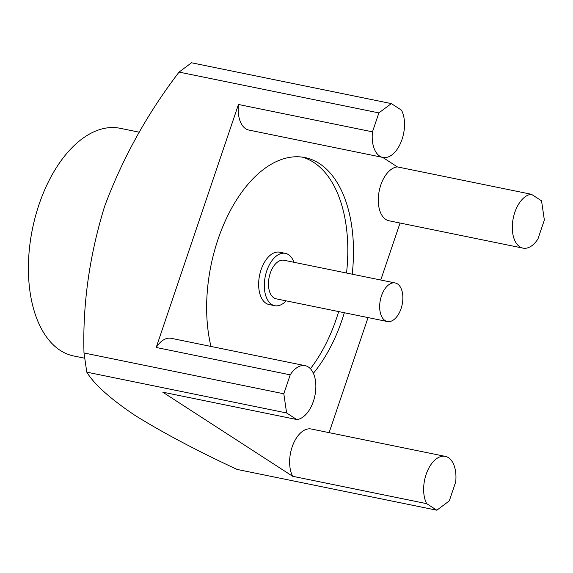 <?xml version="1.0" encoding="UTF-8"?>
<svg xmlns="http://www.w3.org/2000/svg" width="573" height="573" viewBox="0 0 573 573"><rect width="100%" height="100%" fill="white"/><g stroke="black" fill="none" stroke-linecap="round" stroke-linejoin="round"><path stroke-width="0.86" d="M385.056 320.579A19.675 11.145 101.5 0 0 387.327 321.517A19.675 11.145 101.5 0 0 401.687 306.562A19.675 11.145 101.5 0 0 397.469 283.907A19.675 11.145 101.5 0 0 395.198 282.969A19.675 11.145 101.5 0 0 380.837 297.931A19.675 11.145 101.5 0 0 385.056 320.579M395.198 282.969L284 260.257A19.675 11.145 101.5 0 0 269.639 275.219A19.675 11.145 101.5 0 0 273.858 297.867A19.675 11.145 101.5 0 0 276.129 298.812L387.327 321.517M294.021 262.305A26.702 15.12 101.5 0 0 288.491 254.648A26.702 15.12 101.5 0 0 285.404 253.373A26.702 15.12 101.5 0 0 265.915 273.679A26.702 15.12 101.5 0 0 271.645 304.421A26.702 15.12 101.5 0 0 274.725 305.696A26.702 15.12 101.5 0 0 286.149 300.854M285.404 253.373L279.731 252.213A26.702 15.12 101.5 0 0 260.242 272.519A26.702 15.12 101.5 0 0 265.972 303.26A26.702 15.12 101.5 0 0 269.052 304.535L274.725 305.696M352.216 274.188A124.477 70.508 101.5 0 0 319.333 163.52A124.477 70.508 101.5 0 0 304.972 157.575A124.477 70.508 101.5 0 0 228.154 214.854A124.477 70.508 101.5 0 0 210.971 346.436M346.536 273.035A124.477 70.508 101.5 0 0 313.66 162.36A124.477 70.508 101.5 0 0 302.114 157.095M522.977 248.13L388.96 220.763A27.404 15.521 -78.5 0 1 385.801 219.452A27.404 15.521 -78.5 0 1 379.398 190.05A27.404 15.521 -78.5 0 1 397.411 166.915L531.422 194.283L541.549 200.844L544.35 220.025L537.94 238.962A27.404 15.521 -78.5 0 1 522.977 248.13A27.404 15.521 -78.5 0 1 519.811 246.82A27.404 15.521 -78.5 0 1 513.415 217.418A27.404 15.521 -78.5 0 1 531.422 194.283M382.879 157.432L248.861 130.064A27.404 15.521 -78.5 0 1 245.702 128.753A27.404 15.521 -78.5 0 1 238.454 104.472L372.471 131.84L378.882 112.902L391.323 103.591L401.458 110.145A27.404 15.521 -78.5 0 1 401.279 141.459A27.404 15.521 -78.5 0 1 382.879 157.432A27.404 15.521 -78.5 0 1 379.72 156.128A27.404 15.521 -78.5 0 1 372.471 131.84M84.661 358.204L73.666 355.962A116.183 65.802 -78.5 0 1 60.258 350.411A116.183 65.802 -78.5 0 1 35.354 216.644A116.183 65.802 -78.5 0 1 120.158 128.302L139.303 132.205M436.834 510.221L426.706 503.66A27.404 15.521 -78.5 0 1 426.878 472.345A27.404 15.521 -78.5 0 1 445.278 456.373A27.404 15.521 -78.5 0 1 455.685 481.965L449.282 500.902L436.834 510.221L237.014 469.409C196.21 450.371 162.123 432.314 134.77 415.246C110.209 398.693 94.216 384.333 86.788 372.156L286.607 412.968L283.807 393.78L290.217 374.842A27.404 15.521 -78.5 0 1 305.187 365.681A27.404 15.521 -78.5 0 1 315.3 393.45A27.404 15.521 -78.5 0 1 296.735 419.522L286.607 412.968M391.323 103.591L191.511 62.779L179.062 72.098C147.24 113.719 122.407 158.52 104.565 206.502C89.438 255.622 82.576 304.449 83.995 352.975L86.788 372.156M397.411 166.915L382.707 157.396M329.103 432.651L368.052 317.585M380.766 280.018L400.054 223.026M296.735 419.522L162.725 392.154L292.688 476.292L426.706 503.66M179.062 72.098L378.882 112.902M83.995 352.975L283.807 393.78M238.454 104.472L156.207 347.474L290.217 374.842M292.688 476.292A27.404 15.521 -78.5 0 1 292.867 444.977A27.404 15.521 -78.5 0 1 311.268 429.005L445.278 456.373M156.207 347.474A27.404 15.521 -78.5 0 1 171.169 338.306L305.187 365.681M313.388 373.288A124.477 70.508 101.5 0 0 344.337 312.743M310.423 368.733A124.477 70.508 101.5 0 0 338.664 311.583"/></g></svg>
